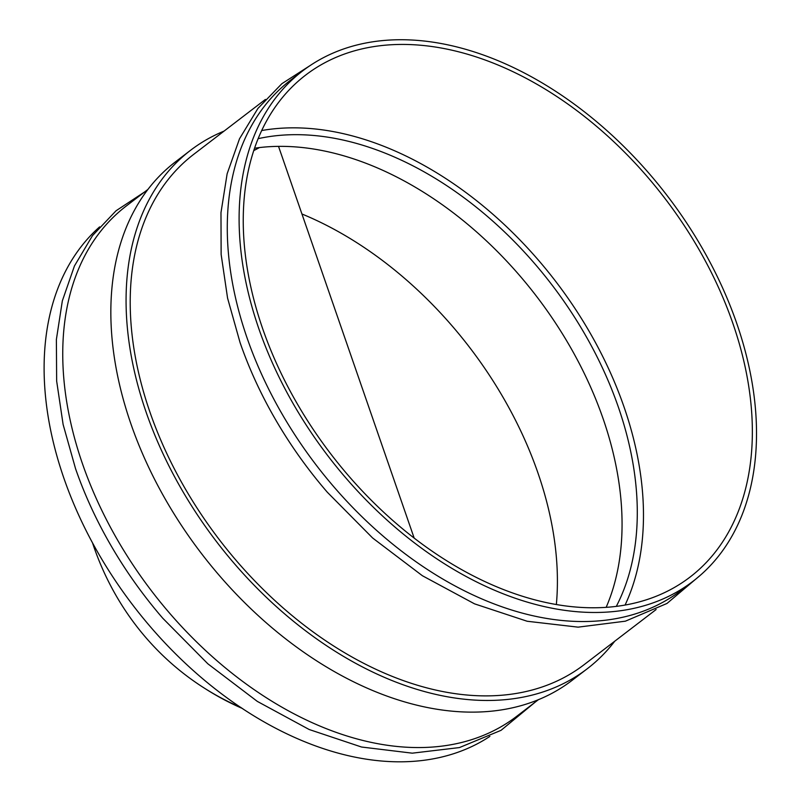 <?xml version="1.0" encoding="UTF-8"?>
<svg xmlns="http://www.w3.org/2000/svg" width="801" height="801" viewBox="0 0 801 801"><rect width="100%" height="100%" fill="white"/><g stroke="black" fill="none" stroke-linecap="round" stroke-linejoin="round"><path stroke-width="1.2" d="M241.091 707.553A316.125 288.08 122.3 0 1 204.575 688.269A316.125 288.08 122.3 0 1 92.465 542.718M253.687 150.668A316.125 288.08 122.3 0 1 259.504 147.574M242.643 708.585A316.125 288.08 122.3 0 1 206.358 689.401L204.575 688.269M278.528 146.383L414.137 537.992M224.04 131.114A326.407 217.141 52.6 0 0 190.438 150.378A326.407 217.141 52.6 0 0 146.082 412.044A326.407 217.141 52.6 0 0 587.393 668.645A326.407 217.141 52.6 0 0 614.737 641.221M190.438 150.378L175.209 162.042A326.407 217.141 52.6 0 0 130.853 423.709A326.407 217.141 52.6 0 0 572.154 680.309L587.393 668.645M99.604 226.883A321.271 213.717 52.6 0 0 63.81 477.957A321.271 213.717 52.6 0 0 489.862 736.409M75.634 468.895A321.271 213.717 52.6 0 0 128.46 573.436A321.271 213.717 52.6 0 0 162.793 618.262L207.859 663.809L257.311 701.396L309.206 729.521L361.541 747.023L412.275 753.17L459.434 747.573L501.046 730.332L535.218 702.127M147.865 189.467L126.107 206.127A321.271 213.717 52.6 0 0 82.443 463.679A321.271 213.717 52.6 0 0 516.805 716.234L538.562 699.563M606.167 607.348A308.415 205.166 52.6 0 0 603.133 418.783A308.415 205.166 52.6 0 0 254.518 148.225M616.309 606.377A308.415 205.166 52.6 0 0 618.362 407.118A308.415 205.166 52.6 0 0 258.092 138.683M265.411 99.434L193.572 154.453A321.271 213.717 52.6 0 0 149.907 412.004A321.271 213.717 52.6 0 0 584.269 664.56L656.109 609.541M240.17 342.878A321.271 213.717 52.6 0 0 292.996 447.419A321.271 213.717 52.6 0 0 327.329 492.245L372.645 538.012L422.387 575.729L474.582 603.864L527.178 621.256L578.122 627.153L625.401 621.175L666.993 603.453L701.015 574.677M302.468 71.049L290.633 80.11A321.271 213.717 52.6 0 0 246.978 337.662A321.271 213.717 52.6 0 0 681.331 590.217L693.165 581.156A321.271 213.717 52.6 0 0 736.82 323.604A321.271 213.717 52.6 0 0 302.468 71.049A321.271 213.717 52.6 0 0 258.803 328.6A321.271 213.717 52.6 0 0 693.165 581.156M262.628 328.56A316.125 210.293 52.6 0 0 595.343 607.759A316.125 210.293 52.6 0 0 690.041 577.07A316.125 210.293 52.6 0 0 704.379 259.154A316.125 210.293 52.6 0 0 400.28 44.445A316.125 210.293 52.6 0 0 305.592 75.134A316.125 210.293 52.6 0 0 262.628 328.56M261.647 130.553A316.125 210.293 -127.4 0 1 291.384 127.85A316.125 210.293 -127.4 0 1 568.029 298.242A316.125 210.293 -127.4 0 1 625.08 605.055M556.355 604.505A316.125 210.293 52.6 0 0 301.937 213.987M144.52 192.02L116.055 210.763L92.505 235.624L74.463 265.922L62.348 300.836L56.38 339.504L56.651 381.036L63.109 424.45L75.574 468.765C88.18 504.99 105.802 539.884 128.46 573.436M310.758 65.151L281.862 83.694L257.912 108.455L239.519 138.763L227.134 173.787L220.976 212.655L221.136 254.428L227.574 298.132L240.11 342.748C252.705 378.973 270.337 413.867 292.996 447.419"/></g></svg>
